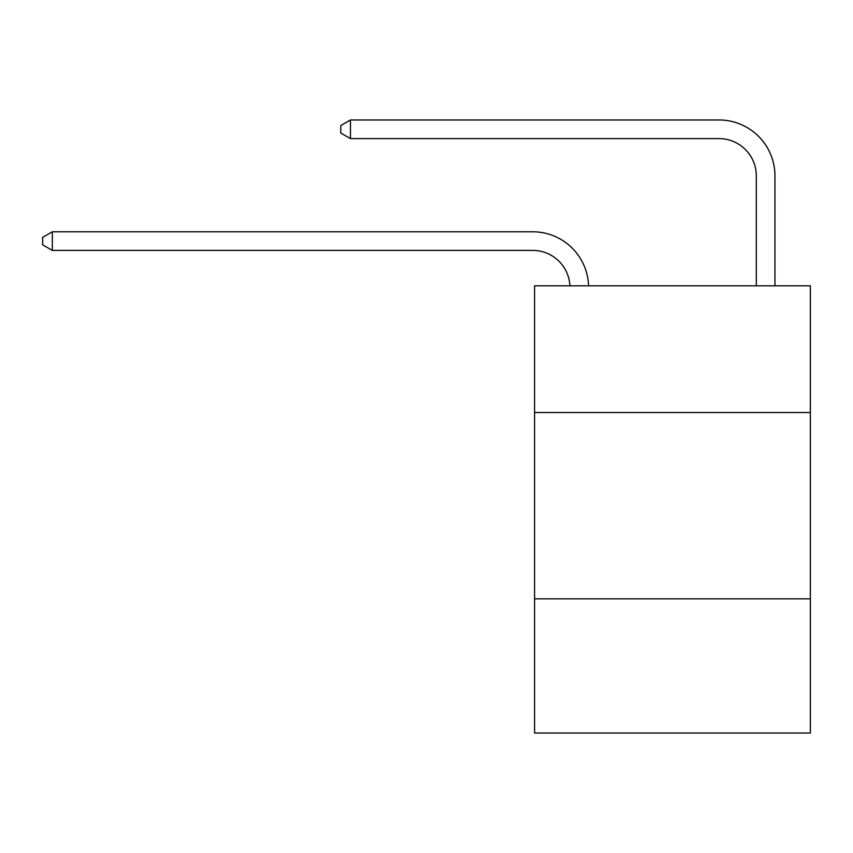 <?xml version="1.0" encoding="UTF-8"?>
<svg xmlns="http://www.w3.org/2000/svg" width="853" height="853" viewBox="0 0 853 853"><rect width="100%" height="100%" fill="white"/><g stroke="black" fill="none" stroke-linecap="round" stroke-linejoin="round"><path stroke-width="1.28" d="M810.35 412.521L810.35 285.819L534.575 285.819L534.575 412.521L810.35 412.521L810.35 733.026L534.575 733.026L534.575 412.521M810.35 598.859L534.575 598.859M569.932 285.819A37.265 37.265 0 0 0 532.709 250.409A37.265 37.265 0 0 1 569.932 285.819A37.265 37.265 0 0 0 532.709 250.409A37.265 37.265 0 0 1 569.932 285.819A37.265 37.265 0 0 0 532.709 250.409A37.265 37.265 0 0 1 569.932 285.819A37.265 37.265 0 0 0 532.709 250.409A37.265 37.265 0 0 1 569.932 285.819A37.265 37.265 -39.6 0 0 532.709 250.409L52.342 250.409L42.65 244.822L42.65 237.369L52.342 231.781L532.709 231.781A55.903 55.903 0 0 1 588.581 285.819M756.312 285.819L756.312 175.878A37.265 37.265 0 0 0 719.047 138.612L350.476 138.612L340.784 133.025L340.784 125.572L350.476 119.974L719.047 119.974A55.903 55.903 0 0 1 774.95 175.878L774.95 285.819M52.342 231.781L532.709 231.781L52.342 231.781L532.709 231.781L52.342 231.781L532.709 231.781L52.342 231.781L532.709 231.781L52.342 231.781L52.342 250.409M756.312 175.878A37.265 37.265 0 0 0 719.047 138.612A37.265 37.265 0 0 1 756.312 175.878A37.265 37.265 0 0 0 719.047 138.612A37.265 37.265 0 0 1 756.312 175.878A37.265 37.265 0 0 0 719.047 138.612A37.265 37.265 0 0 1 756.312 175.878A37.265 37.265 0 0 0 719.047 138.612A37.265 37.265 0 0 1 756.312 175.878M350.476 119.974L719.047 119.974L350.476 119.974L719.047 119.974L350.476 119.974L719.047 119.974L350.476 119.974L719.047 119.974L350.476 119.974L350.476 138.612"/></g></svg>
